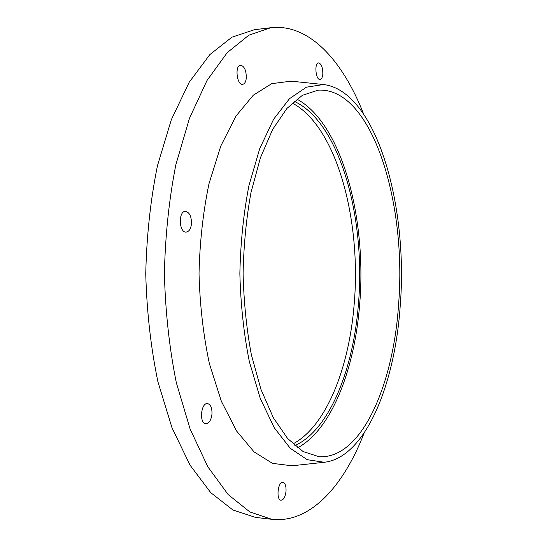 <?xml version="1.0" encoding="UTF-8"?>
<svg xmlns="http://www.w3.org/2000/svg" width="547" height="547" viewBox="0 0 547 547"><rect width="100%" height="100%" fill="white"/><g stroke="black" fill="none" stroke-linecap="round" stroke-linejoin="round"><path stroke-width="0.82" d="M363.44 113.591C342.921 61.216 309.404 23.282 270.84 27.706L248.864 35.165L227.21 52.662L206.998 80.505L189.474 118.282L175.867 164.688C169.064 199.265 165.235 235.613 164.394 273.746C165.399 311.879 169.379 348.213 176.339 382.756L190.144 429.101L207.833 466.803L228.161 494.563L249.89 511.965L271.9 519.329C310.484 523.588 343.837 485.504 364.131 433.046M322.819 74.207C322.88 67.589 321.458 63.821 318.566 62.905C314.087 62.953 315.722 80.341 320.111 79.479C321.561 79.171 322.47 77.414 322.819 74.207M286.019 491.356C286.266 486.078 285.233 483.069 282.922 482.324C277.862 481.339 275.873 500.108 281.049 500.218C283.613 499.876 285.267 496.929 286.019 491.356M211.935 414.448C212.236 408.11 210.759 404.486 207.504 403.59C200.804 402.619 199.06 423.802 205.863 423.788C209.022 423.44 211.046 420.328 211.935 414.448M191.423 224.215C191.635 216.626 189.645 212.339 185.44 211.354C178.131 211.06 178.903 232.824 186.171 232.099C188.961 231.702 190.712 229.07 191.423 224.215M246.28 78.214C246.355 70.542 244.454 66.201 240.571 65.189C234.588 65.332 236.824 85.414 242.67 84.334C244.605 83.951 245.808 81.913 246.28 78.214M291.148 81.161L271.709 83.65L253.268 95.246L235.914 116.162L220.79 146.028L209.002 183.683C203.087 212.072 199.758 242.068 199.019 273.671C199.894 305.274 203.354 335.256 209.385 363.618L221.337 401.224L236.598 431.022L254.034 451.863L272.529 463.384L291.975 465.791M400.26 305.171C408.281 206.014 376.452 90.809 323.448 84.532L306.423 87.185L289.5 98.679L273.596 119.267L259.743 148.593L248.967 185.501C243.565 213.303 240.53 242.663 239.859 273.582C240.659 304.508 243.825 333.855 249.343 361.629L260.283 398.489L274.259 427.754L290.252 448.28L307.229 459.692L324.262 462.277C365.54 457.75 395.132 383.714 400.26 305.171M398.578 304.371C406.961 204.038 372.343 86.843 318.06 90.166L302.334 95.356L286.956 108.388L272.714 129.311L260.461 157.666L251.018 192.38C246.314 218.164 243.675 245.227 243.1 273.575C243.798 301.923 246.553 328.979 251.367 354.743L260.96 389.416L273.336 417.717L287.667 438.585L303.1 451.542L318.846 456.663C361.478 459.719 393.45 384.637 398.578 304.371M297.547 447.849C331.755 429.593 354.832 368.699 359.7 303.893C366.859 219.121 342.148 123.301 296.795 99.075M294.826 445.655C329.704 429.839 353.608 368.678 358.49 303.366C365.745 218.438 340.07 122.172 294.081 101.277M292.898 443.945C326.586 426.236 349.424 366.77 354.251 303.312C361.355 220.263 336.849 126.48 292.166 103M270.84 27.706L254.369 29.723L231.921 37.196L209.816 54.618L189.187 82.282L171.314 119.759L157.447 165.762C150.507 200.011 146.61 236.024 145.748 273.787C146.774 311.551 150.828 347.543 157.912 381.765L171.977 427.706L190.014 465.107L210.759 492.676L232.94 510.009L255.422 517.38L271.9 519.329M323.448 84.532L290.238 81.065M324.262 462.277L291.066 465.887"/></g></svg>
